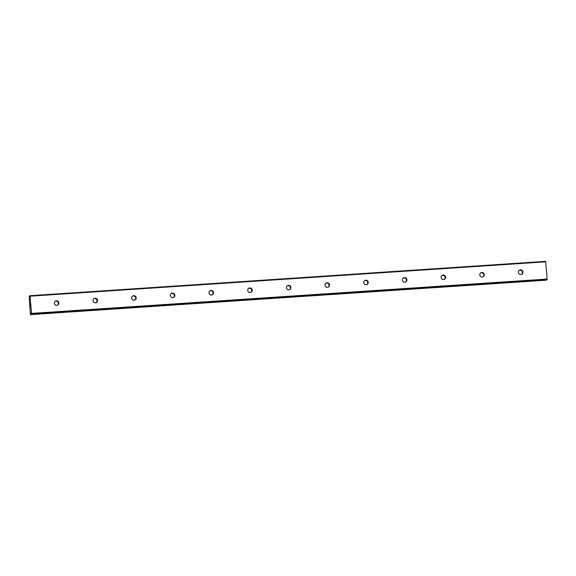<?xml version="1.0" encoding="UTF-8"?>
<svg xmlns="http://www.w3.org/2000/svg" width="576" height="576" viewBox="0 0 576 576"><rect width="100%" height="100%" fill="white"/><g stroke="black" fill="none" stroke-linecap="round" stroke-linejoin="round"><path stroke-width="0.86" d="M29.167 297.18L30.427 314.64L30.6 312.869L30.902 314.352L31.543 313.409L30.067 296.179L29.93 295.718L29.333 296.071L29.34 297.166M520.877 274.442A2.304 2.246 -121.2 0 1 519.487 270.187A2.304 2.246 -121.2 0 1 522.828 271.483A2.304 2.246 -121.2 0 1 520.877 274.442M519.257 270.353A2.304 2.246 -121.2 0 1 521.618 274.262M482.198 277.02A2.304 2.246 -121.2 0 1 480.816 272.765A2.304 2.246 -121.2 0 1 484.157 274.061A2.304 2.246 -121.2 0 1 482.198 277.02M480.578 272.93A2.304 2.246 -121.2 0 1 482.947 276.84M443.527 279.598A2.304 2.246 -121.2 0 1 442.138 275.342A2.304 2.246 -121.2 0 1 445.478 276.638A2.304 2.246 -121.2 0 1 443.527 279.598M441.907 275.501A2.304 2.246 -121.2 0 1 444.269 279.418M404.856 282.175A2.304 2.246 -121.2 0 1 403.466 277.92A2.304 2.246 -121.2 0 1 406.807 279.216A2.304 2.246 -121.2 0 1 404.856 282.175M403.229 278.078A2.304 2.246 -121.2 0 1 405.598 281.988M366.178 284.753A2.304 2.246 -121.2 0 1 364.788 280.498A2.304 2.246 -121.2 0 1 368.129 281.794A2.304 2.246 -121.2 0 1 366.178 284.753M364.558 280.656A2.304 2.246 -121.2 0 1 366.926 284.566M327.506 287.33A2.304 2.246 -121.2 0 1 326.117 283.068A2.304 2.246 -121.2 0 1 329.458 284.364A2.304 2.246 -121.2 0 1 327.506 287.33M325.886 283.234A2.304 2.246 -121.2 0 1 328.248 287.143M288.828 289.901A2.304 2.246 -121.2 0 1 287.446 285.646A2.304 2.246 -121.2 0 1 290.786 286.942A2.304 2.246 -121.2 0 1 288.828 289.901M287.208 285.811A2.304 2.246 -121.2 0 1 289.577 289.721M250.157 292.478A2.304 2.246 -121.2 0 1 248.767 288.223A2.304 2.246 -121.2 0 1 252.108 289.519A2.304 2.246 -121.2 0 1 250.157 292.478M248.537 288.389A2.304 2.246 -121.2 0 1 250.898 292.298M211.486 295.056A2.304 2.246 -121.2 0 1 210.096 290.801A2.304 2.246 -121.2 0 1 213.437 292.097A2.304 2.246 -121.2 0 1 211.486 295.056M209.866 290.959A2.304 2.246 -121.2 0 1 212.227 294.876M172.807 297.634A2.304 2.246 -121.2 0 1 171.418 293.378A2.304 2.246 -121.2 0 1 174.758 294.674A2.304 2.246 -121.2 0 1 172.807 297.634M171.187 293.537A2.304 2.246 -121.2 0 1 173.556 297.454M134.136 300.211A2.304 2.246 -121.2 0 1 132.746 295.956A2.304 2.246 -121.2 0 1 136.087 297.252A2.304 2.246 -121.2 0 1 134.136 300.211M132.516 296.114A2.304 2.246 -121.2 0 1 134.878 300.024M95.458 302.789A2.304 2.246 -121.2 0 1 94.075 298.534A2.304 2.246 -121.2 0 1 97.416 299.822A2.304 2.246 -121.2 0 1 95.458 302.789M93.838 298.692A2.304 2.246 -121.2 0 1 96.206 302.602M56.786 305.359A2.304 2.246 -121.2 0 1 55.397 301.104A2.304 2.246 -121.2 0 1 58.738 302.4A2.304 2.246 -121.2 0 1 56.786 305.359M55.166 301.27A2.304 2.246 -121.2 0 1 57.528 305.179M30.154 306.151L30.089 305.467M30.247 306.086L30.218 305.719L30.254 306.086M30.233 305.705L30.269 306.079M30.362 306.022L30.305 305.338L30.37 306.022M30.074 305.474L30.146 306.245L30.074 305.474M30.319 305.323L30.139 306.245M30.038 304.214L30.074 304.819M30.01 304.142L30.254 304.697M30.204 303.955L30.283 304.862M546.552 280.001L30.902 314.352L546.552 280.001L547.2 279.058L545.58 261.36L29.93 295.718M30.427 314.64L546.235 280.022M31.493 313.992L547.15 279.641M31.543 313.409L547.2 279.058M30.067 296.179L545.724 261.828M30.557 314.554L546.214 280.202M30.578 314.474L546.228 280.123"/></g></svg>
